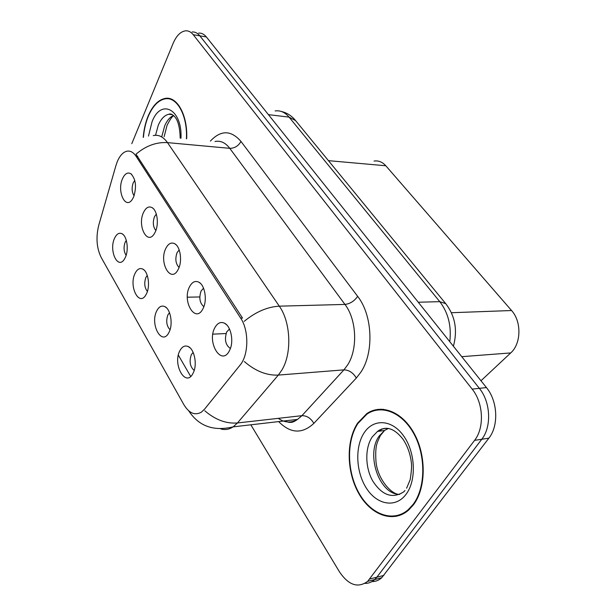<?xml version="1.0" encoding="UTF-8"?>
<svg xmlns="http://www.w3.org/2000/svg" width="616" height="616" viewBox="0 0 616 616"><rect width="100%" height="100%" fill="white"/><g stroke="black" fill="none" stroke-linecap="round" stroke-linejoin="round"><path stroke-width="0.92" d="M146.585 293.539L146.069 294.548C139.332 307.369 128.575 286.555 134.966 273.596C137.114 269.192 139.732 267.69 142.82 269.092C148.171 271.556 150.404 285.901 146.585 293.539M147.27 275.421L145.861 277.493C143.998 283.044 144.506 287.695 147.393 291.437M169.077 332.17L169.038 332.247C162.185 346.839 149.634 324.57 156.718 310.957C158.897 306.699 161.584 305.236 164.765 306.575C170.64 309.04 173.25 324.339 169.077 332.17M169.508 312.705L167.891 314.868C165.827 321.013 166.543 325.98 170.031 329.752M193.031 373.319C185.755 388.126 172.295 364.395 179.872 350.712C182.074 346.631 184.8 345.214 188.057 346.462C194.209 348.787 197.451 363.94 193.509 372.318L193.031 373.319M193.155 352.421L191.33 354.639C189.066 361.43 190.013 366.713 194.194 370.47M125.425 257.211L124.486 259.005C117.949 270.278 108.693 250.781 114.484 238.415C116.586 233.895 119.127 232.355 122.122 233.795C127.019 236.236 128.944 249.742 125.425 257.211M126.311 240.363L125.117 242.304C123.446 247.301 123.778 251.644 126.134 255.317M155.363 231.762L154.516 233.402C147.447 245.946 137.068 225.903 143.459 212.582C145.907 207.492 148.849 205.875 152.268 207.738C157.296 210.672 159.051 224.124 155.363 231.762M156.318 214.106L154.47 216.701C152.591 222.307 153.053 226.919 155.863 230.546M178.44 268.938L178.109 269.592C170.878 283.991 158.659 262.57 165.766 248.518C168.284 243.543 171.325 241.972 174.882 243.813C180.403 246.816 182.451 261.107 178.44 268.938M179.194 249.965L177.054 252.668C174.967 258.882 175.637 263.81 179.071 267.444M203.041 308.57C195.565 324.216 181.743 301.324 189.52 286.786C192.1 281.959 195.234 280.434 198.922 282.22C204.859 285.208 207.376 299.869 203.295 308.046L203.041 308.57M203.542 288.196L201.109 290.952C198.806 297.851 199.723 303.095 203.858 306.683M229.329 350.912C221.321 366.651 206.56 342.203 214.876 327.627C217.494 322.976 220.705 321.506 224.501 323.2C230.684 326.041 233.872 340.278 230.207 349.002L229.329 350.912M229.499 329.044L226.773 331.808C224.239 339.462 225.448 345.029 230.392 348.502M133.68 196.827L132.371 199.284C125.564 210.233 116.701 191.437 122.469 178.779C124.848 173.596 127.674 171.933 130.954 173.797C135.867 179.164 136.767 186.841 133.68 196.827M134.788 180.419L133.21 182.867C131.531 187.903 131.824 192.207 134.088 195.78M115.908 165.627L117.24 161.754C119.65 156.002 122.7 152.529 126.38 151.336C129.999 150.396 133.233 152.036 136.074 156.264L240.671 318.125C249.103 330.407 248.772 355.062 240.055 365.134L204.52 409.209L201.34 412.181C194.902 415.769 189.074 413.251 183.853 404.627L101.17 257.434C96.612 248.04 95.803 237.329 98.737 225.31L115.908 165.627M374.051 161.069C378.455 160.399 382.374 161.962 385.809 165.766L511.557 310.526C521.713 321.529 521.259 343.728 510.718 352.93L480.988 380.75M186.656 138.8C187.911 115.438 177.115 95.927 165.15 98.414C158.25 99.823 152.568 105.713 148.125 116.078C145.484 122.538 143.851 129.637 143.228 137.376M357.665 423.061C346.023 440.625 346.446 471.556 358.643 493.254C370.686 515.084 393.216 523.639 408.601 510.094L413.459 504.797C426.01 488.296 426.495 456.271 414.491 434.057C402.61 411.704 381.412 403.472 366.759 413.636L357.665 423.061M397.335 515.53L399.545 515.461M169.362 98.93L170.07 98.714M376.184 410.202L377.962 409.355M153.261 135.605C158.551 134.396 163.294 136.737 167.483 142.619C156.295 141.965 145.792 145.83 135.974 154.208L242.45 317.987M396.203 516.37L394.194 516.116M371.972 581.589C375.598 581.635 378.848 580.357 381.728 577.746L488.865 438.168L481.766 439.254C491.83 426.742 490.621 401.917 479.34 388.334L199.823 35.828C197.59 33.072 195.033 31.778 192.161 31.963C195.033 31.778 197.59 33.072 199.823 35.828L479.34 388.334C490.621 401.917 491.83 426.742 481.766 439.254L376.853 577.2L481.766 439.254L474.574 440.363C484.63 427.773 483.429 402.787 472.149 389.104L193.224 34.696C190.991 31.924 188.45 30.631 185.593 30.823C180.588 31.508 176.43 35.69 173.127 43.366L131.786 143.674M364.949 583.39C368.591 583.452 371.856 582.174 374.736 579.54L376.853 577.2L374.736 579.54C371.856 582.174 368.591 583.452 364.949 583.39M250.835 424.809L339.424 571.779C348.533 585.231 357.95 588.426 367.667 581.358L474.574 440.363M381.366 409.163L379.294 409.779M488.865 438.168C498.929 425.725 497.728 401.07 486.44 387.58L206.36 36.952C204.119 34.196 201.555 32.91 198.668 33.095M172.003 99.43L171.132 99.515M186.417 138.777C187.649 115.662 176.969 96.373 165.126 98.845C158.304 100.239 152.683 106.067 148.287 116.316C145.684 122.676 144.067 129.676 143.443 137.306M383.522 409.286L381.412 409.717M413.151 504.35C425.571 488.018 426.041 456.325 414.168 434.342C402.402 412.227 381.42 404.081 366.92 414.145L357.935 423.454C346.408 440.833 346.823 471.448 358.897 492.931C370.817 514.537 393.1 522.999 408.323 509.617L413.151 504.35M399.399 514.907L401.578 514.653M240.671 318.125L242.504 318.064M136.074 156.264L137.791 156.402M328.436 160.653L385.809 165.766M461.761 356.672L510.718 352.93M451.374 312.728L511.557 310.526M210.41 141.072C220.875 129.922 231.069 130.045 240.987 141.449L357.65 296.35C354.292 301.132 350.057 303.819 344.952 304.42L229.776 148.333C225.433 142.673 220.505 140.402 215.007 141.511M357.65 296.35C372.557 315.115 374.205 352.452 360.899 372.118L356.333 378.031L313.829 423.392C302.194 434.172 290.475 433.572 278.655 421.59M244.29 361.523C255.378 371.101 266.728 375.621 278.324 375.09L343.921 369.862L347.524 365.088C358.004 349.264 356.71 319.565 344.952 304.42L279.302 306.167C290.806 322.145 292.076 353.484 281.851 370.093L278.324 375.09L237.445 422.969L233.156 426.857C229.19 429.468 225.063 430.153 220.767 428.921M244.182 321.367C255.671 311.912 267.382 306.845 279.302 306.167L167.483 142.619L229.776 148.333C234.604 148.31 238.338 146.007 240.987 141.449M286.248 421.56L285.531 420.797M204.805 410.772C215.277 419.796 226.157 423.87 237.445 422.969L301.932 415.669L343.921 369.862C349.002 370 353.145 372.726 356.333 378.031M190.675 376.422L178.34 355.124M472.149 389.104L486.44 387.58M193.224 34.696L206.36 36.952M369.785 579.002L383.853 575.413M278.247 418.356C284.715 422.83 291.137 423.177 297.513 419.411L301.932 415.669C306.922 415.646 310.887 418.226 313.829 423.392M449.788 341.688C451.59 326.087 448.255 312.743 439.786 301.663L289.081 117.125C284.992 112.281 280.342 110.226 275.136 110.942M268.422 114.645L289.081 117.125L295.58 120.597M453.415 346.231C457.734 330.168 455.17 315.977 445.722 303.665L439.786 301.663L418.272 302.233M281.289 111.457C286.779 112.736 291.406 115.608 295.164 120.089L446.107 304.135M170.786 114.091L170.401 114.445M173.535 115.485C169.977 117.025 167.036 120.466 164.703 125.81L161.839 136.421M171.71 114.345L168.838 114.268C164.595 115.177 161.084 118.803 158.304 125.148L155.532 135.274M180.989 138.254C182.421 109.009 160.868 98.121 152.044 121.814L148.479 136.074M379.179 430.184L378.34 431.315M388.403 428.443L384.538 430.492L379.294 435.912C365.519 454.061 379.148 494.594 399.668 494.402M381.758 428.921L380.226 431.061M388.673 428.497C384.623 428.074 380.904 429.044 377.508 431.423L372.272 436.883C364.841 447.763 365.019 467.259 372.665 480.88C382.028 495.403 392.4 499.052 403.788 491.822L404.989 490.49M406.183 494.132C416.693 480.187 415.415 452.183 403.588 435.851C391.907 419.303 373.527 418.464 364.233 432.678C354.77 446.669 355.848 472.249 366.635 488.557C377.269 505.066 395.842 508.323 406.183 494.132M226.049 333.541L212.851 334.149M199.784 296.958L187.341 297.189M229.575 329.221L229.098 329.237M131.701 174.413L130.954 173.797M226.549 324.724L224.501 323.2M200.5 283.437L198.922 282.22M176.107 244.783L174.882 243.813M153.222 208.508L152.268 207.738M123.177 234.596L122.122 233.795M190.098 347.878L188.057 346.462M166.397 307.746L164.765 306.575M144.136 270.062L142.82 269.092M188.704 410.803C198.791 426.21 213.606 431.562 233.156 426.857L297.513 419.411C294.363 421.644 291.984 422.622 290.375 422.337C289.566 422.599 287.68 422.122 284.707 420.89M367.667 581.358L381.728 577.746M167.798 98.737L165.15 98.414M173.804 115.731C172.457 115.97 170.209 119.165 167.059 125.333L164.141 136.644M172.38 114.668L168.838 114.268C170.578 113.429 172.665 114.391 175.09 117.171C178.186 120.921 179.887 127.928 180.211 138.184M406.614 488.203L410.179 479.695C411.473 471.479 411.858 465.742 411.342 462.485C410.248 453.669 407.461 445.907 402.972 439.185C394.194 428.074 385.708 425.487 377.508 431.423L384.538 430.492L380.318 435.62C377.508 442.388 374.898 444.321 375.976 461.53C377.546 479.287 391.56 494.479 399.13 494.371M409.363 509.401L408.323 509.617M379.402 430.045L378.494 431.292"/></g></svg>
